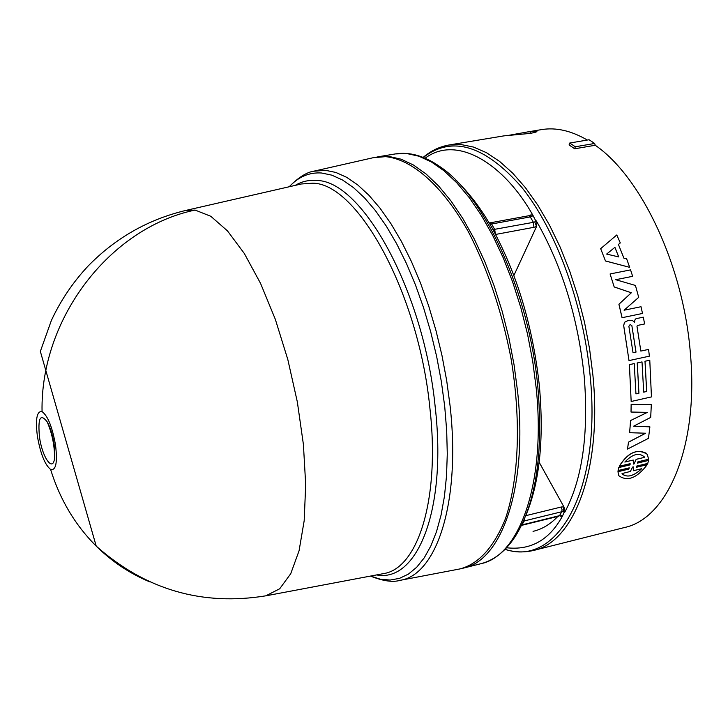 <?xml version="1.0" encoding="UTF-8"?>
<svg xmlns="http://www.w3.org/2000/svg" width="728" height="728" viewBox="0 0 728 728"><rect width="100%" height="100%" fill="white"/><g stroke="black" fill="none" stroke-linecap="round" stroke-linejoin="round"><path stroke-width="1.09" d="M265.793 595.841L279.698 588.77L290.736 573.71L299.072 550.759L304.186 520.684L305.696 484.693L303.403 444.462L297.352 402.011L287.824 359.559L275.33 319.328L260.56 283.401L244.317 253.481L227.454 230.858L210.802 216.289L195.113 210.073L185.349 210.538M42.051 411.593C47.848 415.916 52.343 427.127 55.556 445.227C57.576 462.68 55.929 470.761 50.605 469.46C44.863 464.764 40.45 453.644 37.365 436.108C35.299 419.037 36.864 410.865 42.051 411.593C40.249 318.145 110.274 227.609 195.113 210.073M54.036 444.226L54.618 457.484C53.344 473.191 42.26 457.803 39.476 436.927C37.747 418.063 40.313 413.031 47.174 421.84L51.242 431.777L54.036 444.226M459.113 569.087L460.132 568.886C478.906 563.79 493.994 547.092 505.414 518.782C518.937 478.76 521.33 419.619 510.92 357.839C501.647 310.674 487.432 268.568 468.268 231.54C442.415 185.576 412.094 159.259 385.603 156.647L373.218 157.712M462.835 568.24L463.718 568.031C501.974 560.351 527.755 487.05 517.654 391.992L514.105 365.028L508.927 337.992L502.211 311.384L494.075 285.713L484.693 261.425L474.246 238.975L462.944 218.719L450.996 200.974L438.62 186.004L426.053 173.983L413.504 165.038L401.164 159.204L389.225 156.493L376.977 156.984M525.607 516.015C539.557 483.137 544.144 439.757 539.375 385.895C532.887 326.836 517.308 274.565 492.647 229.074L492.993 229.702M539.193 462.316L563.918 506.879L564.992 510.765L564.746 512.257C582.355 479.434 588.834 434.061 584.184 376.13C577.959 317.535 562.016 265.802 536.345 220.921L536.918 222.686L536.572 226.463L513.886 275.475M564.746 512.257L564.318 512.057L562.444 516.097L560.15 516.116M506.551 547.756C530.812 550.505 549.449 539.958 562.444 516.097M633.688 426.153L649.895 426.854L633.642 426.171L650.695 417.417L651.323 404.586L631.149 404.368L631.021 412.048L647.429 412.348L630.63 420.511L647.338 412.348M630.63 420.511L629.611 432.696L645.663 433.224L628.537 442.178L627.5 449.067L628.491 442.142L645.572 433.224M629.611 432.696L630.585 420.484M637.4 463.054L648.539 460.442L637.382 463.117L637.91 461.816L648.639 459.25L647.247 454.327C637.692 448.202 628.391 452.179 619.328 466.257L619.291 466.211C627.545 452.916 636.581 448.621 646.4 453.317M636.527 467.203L647.228 464.682L636.518 467.258L636.618 466.093L647.765 463.418L648.539 460.442M619.328 466.257L630.139 463.672L630.066 464.864L618.818 467.558L618.081 470.543L629.31 467.849L628.755 469.114L617.972 471.708L618.836 475.73L617.935 471.662L628.719 469.069L629.247 467.858M618.081 470.543L618.782 467.512L630.029 464.819L630.102 463.681M423.15 157.403C430.849 150.814 439.466 146.674 448.994 144.999L460.988 144.535L473.546 147.074L486.468 152.689L499.581 161.388L512.649 173.109L525.47 187.742L537.801 205.123L549.422 224.979L560.096 247.019L569.633 270.871L577.823 296.123L584.52 322.295L589.589 348.93L592.938 375.512C602.229 469.241 574.083 542.133 533.642 550.413L624.469 527.527C667.64 518.509 698.725 446.164 690.453 354.163C683.847 266.757 641.596 177.077 595.249 145.263L574.692 148.785L569.078 144.927L569.742 143.034L589.07 139.749L594.667 143.462L595.249 145.263M631.167 401.465L629.383 364.655L634.197 363.6L629.42 364.655L631.167 401.465M637.437 365.774L637.182 362.954L642.014 361.907L637.218 362.954L638.929 393.238L637.437 365.774M645.208 364.073L644.953 361.252L649.776 360.214L644.99 361.261L646.664 391.5L645.208 364.073M587.323 140.049C571.243 130.676 555.937 127.2 541.395 129.63L527.591 131.932L536.882 131.34C537.146 131.841 534.889 132.523 530.111 133.397L503.84 135.881L448.994 144.999M508.599 135.353L527.591 131.932M614.223 286.941L631.34 292.765L618.946 304.222L622.094 317.708L642.515 313.459L622.049 317.717L618.909 304.231L631.303 292.783L614.195 286.969L610.091 273.974L614.195 286.969M642.515 313.459L641.004 306.725L624.087 310.219L638.702 297.352L635.435 285.449L615.742 279.707L632.65 276.322L615.77 279.716M620.265 242.961L618.436 244.462L620.265 242.961M605.523 260.952L629.684 267.34L605.487 260.979L600.664 248.667L605.487 260.979M640.831 351.069L648.593 349.404L640.831 351.078L636.982 326.262L637.437 325.462L644.626 323.951L643.297 317.171L635.981 318.7L634.861 319.992L634.598 322.176L632.104 320.311L628.628 320.256L624.506 322.304L628.337 320.311M624.542 322.295L623.696 325.525L629.01 360.597L623.659 325.525L624.506 322.304M638.929 393.238L635.954 393.903L638.884 393.22M635.954 393.903L634.234 363.609M643.707 392.137L646.628 391.482L643.707 392.164L642.014 361.907M631.203 401.483L651.451 396.906L649.776 360.214M489.398 223.396L489.562 223.669C479.488 206.452 468.049 191.755 455.255 179.589M561.261 506.997L563.918 506.879L563.072 511.684L561.743 511.739L562.043 509.573L561.261 506.997L525.762 515.679M530.348 215.215L531.558 216.498L530.257 216.908L533.442 222.322L534.771 221.885L536.572 226.463L533.906 227.318L533.442 222.322L493.584 229.52L492.774 229.184L489.644 223.733L491.564 224.015L494.712 229.484L495.359 234.061M523.368 521.357L524.324 520.92L521.585 525.37L558.922 516.17M425.106 158.222C457.53 133.797 505.005 165.029 533.069 215.606L531.158 214.815L528.601 215.779L489.944 222.868L491.564 224.015L530.257 216.908L528.601 215.779M564.992 510.765L564.318 512.057L563.072 511.684M534.771 221.885L535.945 221.203L536.918 222.686M533.069 215.606L535.945 221.203L536.345 220.921M560.842 515.579L562.125 515.952L561.761 516.516M532.241 214.796L532.769 215.816L531.558 216.498M618.836 475.73C627.436 481.836 636.9 478.16 647.228 464.682M632.65 276.322L630.548 269.888L610.128 273.946M629.684 267.34L626.635 258.831L623.896 258.167L618.427 244.453M620.302 242.934L616.78 234.971L600.664 248.667M643.297 317.171L635.981 318.7M636.026 318.691L634.898 319.983L634.625 322.14M629.01 360.597L649.367 356.165L648.593 349.404M651.323 404.586L631.149 404.368M631.185 404.386L631.021 412.048M627.5 449.067L648.475 438.347L649.895 426.854M530.503 133.333L529.966 131.568M534.916 131.158L535.035 132.341M574.692 148.785L575.284 146.774L569.742 143.034M594.667 143.462L575.284 146.774M630.366 471.453L632.605 467.058L633.333 466.885L633.305 470.743L641.641 468.732C633.396 476.412 626.863 478.023 622.04 473.555L630.366 471.453M633.36 464.073L633.26 460.05L624.851 462.053C632.486 454.026 638.966 452.306 644.307 456.893L644.58 457.348L636.208 459.341L634.088 463.9L633.36 464.073M618.736 256.929L606.642 254.072L614.914 247.32L618.736 256.929M636.026 352.115L633.042 352.762L628.865 326.29L630.166 324.524L631.859 325.662L636.026 352.115L633.032 352.752M557.848 516.434C550.313 524.306 542.042 529.274 533.051 531.349M622.486 474.201C627.208 477.695 633.333 476.121 640.886 469.487M633.305 470.743L633.278 466.948M633.26 460.05L624.897 461.989M634.088 463.9L636.172 459.304L644.58 457.348M633.369 464.018L634.052 463.863M643.816 456.274L644.544 457.311M606.652 254.081L614.914 247.32M614.887 247.356L618.691 256.92M631.859 325.662L635.99 352.115M630.166 324.524L631.822 325.671M50.605 469.46C59.923 499.526 75.13 525.079 96.223 546.127C112.094 561.752 130.03 573.7 150.041 581.972M382.682 573.773L383.574 573.609C417.972 568.55 440.34 498.926 429.829 407.507C418.5 292.847 357.484 182.992 312.576 183.192L301.301 183.984M295.231 185.376C301.729 181.481 308.809 179.843 316.452 180.48C361.962 180.116 423.805 291.009 435.189 406.87C447.101 510.137 417.135 582.846 376.567 574.929M398.98 580.544L400.245 580.307C436.782 574.874 460.933 501.92 450.086 405.851L446.701 380.662L441.951 355.373L435.936 330.394L428.737 306.142L420.484 282.992L411.329 261.325L401.428 241.45L390.936 223.669L380.043 208.208L368.923 195.25L357.739 184.93L346.655 177.314L335.836 172.445L325.407 170.297L313.531 171.262M370.57 576.066L380.507 579.26L390.208 580.052L399.563 578.341L408.444 574.083L416.698 567.249L424.215 557.857L430.858 545.945L436.518 531.631L441.068 515.06L444.435 496.405L446.519 475.93L447.283 453.89L446.683 430.63L444.717 406.488L441.35 381.554L436.654 356.511L430.694 331.768L423.578 307.744L415.424 284.812L406.379 263.345L396.596 243.653L386.24 226.026L375.484 210.692L364.501 197.834L353.462 187.578L342.524 180.007L331.841 175.157L321.549 173C309.254 172.19 298.498 176.768 289.289 186.741M480.917 563.7C494.976 560.014 506.906 550.159 516.698 534.152C536.227 500.91 543.288 451.961 537.874 387.305C529.292 292.938 484.712 196.05 439.976 166.685C424.597 155.929 409.718 151.67 395.359 153.917L406.879 153.553L418.964 156.22L431.449 161.998L444.144 170.889L456.838 182.828L469.323 197.716L481.363 215.37L492.747 235.526L503.257 257.885L512.676 282.055L520.82 307.626L527.536 334.125L532.687 361.061L536.181 387.942C546.091 482.664 519.71 555.864 480.917 563.7L463.718 568.031M505.105 549.267C556.865 567.54 601.819 490.89 590.153 375.866C583.456 304.24 555.937 229.702 521.667 187.205C484.812 145.218 452.024 135.299 423.305 157.466M524.57 518.564L524.324 520.92L561.743 511.739L559.541 515.651L522.204 524.842M495.568 234.452L533.906 227.318M493.584 229.52L494.048 231.631M489.161 222.986L490.463 224.06M266.302 595.75C202.166 606.269 145.473 589.726 96.223 546.127L40.349 351.415L51.37 320.475C60.688 300.473 72.836 282.419 87.824 266.33C115.151 238.238 147.684 219.638 185.412 210.519M54.154 444.471L54.618 457.484C54.509 445.099 52.025 433.224 47.174 421.84C50.25 427.154 52.571 434.698 54.154 444.471M186.141 210.356L301.219 184.011M460.132 568.886L400.245 580.307C392.911 582.5 382.983 581.09 370.47 576.085M289.18 186.759C298.644 177.168 307.18 171.908 314.778 170.971L374.238 157.476M266.594 595.695L382.6 573.791M377.868 156.829L395.359 153.917M489.134 222.95L489.953 222.868M533.642 550.413C524.242 552.689 514.687 552.343 504.986 549.385"/></g></svg>
